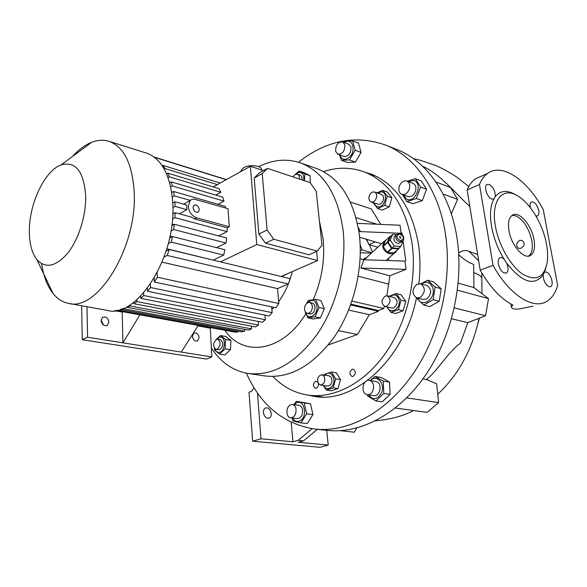 <?xml version="1.0" encoding="UTF-8"?>
<svg xmlns="http://www.w3.org/2000/svg" width="587" height="587" viewBox="0 0 587 587"><rect width="100%" height="100%" fill="white"/><g stroke="black" fill="none" stroke-linecap="round" stroke-linejoin="round"><path stroke-width="0.88" d="M395.954 235.416L394.376 236.62C393.18 240.134 394.545 242.446 398.47 243.546L402.242 241.44M399.71 234C395.792 236.018 396.1 238.249 400.613 240.685C404.516 238.652 404.216 236.429 399.71 234M400.349 241.859C396.408 240.751 395.044 238.432 396.24 234.91L399.219 233.509C403.181 234.646 404.531 236.979 403.284 240.509L400.349 241.859M400.048 236.502L400.862 237.896L400.275 238.175L399.453 236.781L400.048 236.502M403.254 240.553L400.862 246.364L398.624 248.352L392.05 248.059L387.992 242.101L390.524 236.466L392.725 234.426L396.467 234.617M400.862 246.364L394.266 246.07L390.186 240.083L387.992 242.101M390.186 240.083L392.725 234.426M394.266 246.07L392.05 248.059M364.461 259.395L364.05 259.762M365.708 258.419L364.131 259.77L365.708 258.419M396.731 250.561L396.159 251.559C392.916 256.651 383.282 252.836 382.739 246.21L383.722 241.697L386.664 239.481M398.83 248.712L394.038 252.843L398.83 248.712L399.219 247.824M391.955 248.646L387.581 252.571L387.149 252.315L391.522 248.389L398.456 248.932M387.508 242.49L383.179 246.467L383.12 245.997L387.442 242.013L391.522 248.389M390.759 236.245L389.944 236.444L387.442 242.013M383.12 245.997L385.615 240.457L389.944 236.444M387.581 252.571L394.038 252.843M383.179 246.467L387.149 252.315M350.344 202.045L371.263 208.906L380.772 224.388M402.242 234.844L401.985 232.944L401.134 233.303L400.041 225.239L357.417 223.361M386.862 295.819L389.863 275.787L406.035 269.367L404.905 261.09L405.771 260.738L403.115 241.25M378.131 310.582L378.233 311.411L377.353 311.044L377.25 310.215L378.131 310.582L383.795 308.476L384.397 306.275M328.368 344.885L357.41 334.524L369.34 314.705L378.233 311.411M352.222 369.26C349.287 371.887 349.228 374.293 352.039 376.472L353.022 376.399C355.964 373.787 356.038 371.38 353.235 369.186L352.222 369.26M317.706 382.034L315.535 381.293C312.754 383.861 312.695 386.202 315.366 388.301L316.224 388.234C317.868 387.42 318.572 385.85 318.345 383.531M323.474 171.631C337.503 166.95 351.217 167.09 364.608 172.057C389.819 182.418 405.639 206.184 412.074 243.356C417.203 280.014 406.63 323.444 385.153 353.704C363.61 383.957 333.423 398.947 307.705 395.058C294.307 392.879 282.714 386.694 272.94 376.494M337.951 388.631L331.2 390.759L326.357 390.054L333.108 387.919L337.951 388.631L340.497 379.606L335.669 378.85L331.45 372.033L324.743 374.257L324.362 375.1M387.325 191.971L391.881 197.746L389.306 206.859L382.21 210.087L377.588 208.554L384.683 205.303L387.266 196.153L382.724 190.357L387.325 191.971M405.778 301.336L403.1 310.772L395.653 313.48L390.905 312.379L398.36 309.657L401.053 300.177L405.778 301.336L400.965 294.718L396.247 293.529L388.939 296.288M322.784 397.003L309.041 395.242M369.34 314.705L348.649 310.061M377.353 311.044L350.644 304.917M377.25 310.215L350.923 304.147M357.41 334.524L338.332 330.657M315.087 168.014L317.141 168.733C339.932 177.912 353.998 199.947 359.347 234.844C363.463 268.897 353.462 309.298 333.915 337.474C312.343 366.229 289.134 379.033 264.289 375.871L248.785 373.559M258.728 166.657C273.16 159.459 287.314 158.292 301.197 163.171C323.899 172.329 337.863 194.598 343.065 229.972C347.042 264.495 336.872 305.556 317.222 334.216C295.54 363.47 272.317 376.516 247.56 373.376C232.591 370.595 220.492 362.069 211.247 347.798M400.752 233.875L401.985 232.944M388.741 260.562L388.477 258.353M401.134 233.303L360.477 231.616L358.848 231.124M359.611 237.229L381.521 243.737M372.158 174.787L377.015 176.665M406.035 269.367L360.866 268.032L363.881 259.762L360.117 258.72M360.866 268.032L389.863 275.787M366.67 239.327L368.885 244.632L375.276 241.881M377.757 247.23L368.885 244.632M352.002 301.05L383.795 308.476M404.905 261.09L363.881 259.762M358.239 227.463L360.477 231.616M365.936 239.107L367.873 242.027M369.428 244.794L372.51 252.102M360.169 244.772L362.054 249.893L371.872 252.696M360.308 250.642L362.054 249.893M479.403 318.132L477.781 324.061M481.956 293.639L481.795 272.933M437.726 394.185C458.506 374.873 472.286 349.573 479.058 318.264M481.626 176.063L475.499 178.793C472.007 181.236 469.218 184.949 467.135 189.924L480.195 270.145C490.123 287.432 501.004 299.04 512.847 304.983L511.372 307.045C512.224 309.481 516.413 309.797 523.942 307.999L532.937 306.201M549.058 286.727L550.657 286.639C554.333 285.194 550.723 273.072 546.314 272.001L544.487 272.177L543.202 274.76C543.283 280.447 545.235 284.438 549.058 286.727M535.88 215.913L537.699 215.833C538.866 214.996 539.218 213.235 538.771 210.542C536.951 204.357 534.456 201.502 531.294 201.979C530.156 202.816 529.804 204.555 530.237 207.211L530.325 207.651M495.23 196.66C495.333 191.193 493.337 187.114 489.235 184.421L486.909 184.538C483.505 186.409 487.239 197.628 491.737 199.022L494.129 198.839L495.23 196.66C500.087 190.628 506.588 189.821 514.74 194.231L517.169 195.596C502.274 186.563 490.791 200.945 495.355 225.87C498.576 245.014 510.587 266.109 522.746 274.217C535.997 281.635 544.149 277.651 547.223 262.264C547.964 256.82 547.708 250.722 546.446 243.972C542.85 224.087 529.878 202.5 517.169 195.596M504.123 259.241C502.487 257.664 501.034 257.194 499.772 257.84C498.356 258.808 497.871 260.819 498.312 263.886C500.139 270.482 502.832 273.513 506.383 272.984C507.836 272.016 508.335 269.976 507.865 266.872L506.735 263.203L504.123 259.241C497.791 248.851 493.586 237.838 491.517 226.208C489.683 214.695 490.424 205.641 493.755 199.037M506.735 263.203C522.144 282.596 534.302 286.449 543.202 274.76M544.487 272.177L545.734 268.42M480.195 270.145L493.036 265.353L479.469 184.487L467.135 189.924M493.036 265.353C508.738 294.043 532.02 309.378 545.69 301.982C551.347 299.084 555.331 293.544 557.65 285.363L543.254 209.588C527.53 180.128 502.377 162.606 487.702 173.348C484.246 175.777 481.501 179.497 479.469 184.487M458.652 253.012C462.189 250.392 465.645 249.857 469.02 251.412L477.642 254.457M469.835 206.507C454.228 192.257 440.932 174.691 422.552 166.216M435.892 181.977L450.515 187.51L457.581 199.375L451.308 213.888M451.579 318.756L467.832 322.645L460.369 343.27C448.226 351.884 438.731 369.406 426.485 379.547L436.633 383.781L438.606 402.609L427.204 412.382L395.315 408.024M422.86 378.931L426.485 379.547M458.205 283.183L473.929 287.579L473.665 264.363C468.727 262.719 463.759 259.491 458.755 254.677M467.832 322.645L485.559 315.733L488.523 298.607L473.929 287.579M454.316 307.867L485.559 315.733M457.42 290.161L488.523 298.607M443.075 194.033L457.581 199.375M340.255 430.689L354.357 432.208L356.764 427.989M406.71 397.876L438.606 402.609M508.951 230.691C511.211 245.344 523.971 259.872 530.457 255.47C534.126 252.96 535.307 247.663 533.987 239.555C531.609 224.975 518.886 210.491 512.312 215.224C508.878 217.704 507.755 222.862 508.951 230.691M512.084 215.37L515.804 215.825C523.516 219.824 528.843 228.02 531.771 240.399C533.055 248.213 531.976 253.452 528.535 256.101M520.83 248.323C524.822 245.748 525.204 243.099 521.975 240.384L519.576 240.391C516.054 243.172 515.709 245.828 518.548 248.36L520.83 248.323M254.112 387.853L251.515 391.36L248.983 392.211L252.674 441.204L319.915 447.294L328.228 445.071L298.306 442.282L303.567 440.822L317.354 429.324M291.196 422.31L292.935 441.784L298.189 440.316L312.057 428.701M298.189 440.316L303.567 440.822M252.674 441.204L260.966 438.797L257.51 392.997M298.453 162.239C326.871 139.948 356.309 134.379 386.767 145.517C415.486 157.345 438.9 190.144 445.445 234.03C452.555 280.351 439.604 335.793 412.507 374.623C385.314 413.453 347.064 432.92 314.434 429.016C283.404 423.887 260.723 405.272 246.379 373.171M394.86 148.724L398.118 150.008C426.852 161.843 450.324 194.392 456.972 237.794C464.185 283.624 451.418 338.369 424.46 376.693C397.421 415.016 359.251 434.219 326.592 430.315L315.945 429.178M271.231 413.468C270.38 409.278 268.457 407.444 265.485 407.95C263.996 408.721 263.299 410.254 263.402 412.551C264.245 416.726 266.153 418.575 269.117 418.098C270.636 417.335 271.341 415.794 271.231 413.468M260.966 438.797L292.935 441.784M328.228 445.071L326.739 430.33M370.896 173.884C396.188 184.289 412.089 208.033 418.597 245.109C420.343 257.51 420.424 270.35 418.854 283.638M416.403 298.24C404.076 359.758 353.917 404.201 314.126 396.364L307.955 395.095M427.541 280.256L433.617 281.914L441.182 288.76L439.281 301.19L429.809 306.583L423.704 305.071L433.184 299.634L435.114 287.131L427.541 280.256L420.842 283.837M374.954 376.443L381.19 377.47L389.519 382.144L390.054 394.398L382.203 401.816L375.929 400.928L383.795 393.466L383.274 381.139L374.954 376.443L370.111 380.559M355.164 150.184L352.626 140.858L358.51 143.14L361.064 152.422L355.414 162.107L347.313 162.416L341.399 160.258L349.5 159.935L355.164 150.184L361.064 152.422M366.765 172.835L371.608 174.17M420.615 186.982L415.303 178.69L421.239 180.906L426.558 189.168L422.339 200.637L412.874 203.682L406.901 201.605L416.374 198.523L420.615 186.982L426.558 189.168M416.374 198.523L422.339 200.637M403.115 194.811L406.996 199.353C415.787 203.095 423.146 183.1 413.916 180.488L408.038 181.522M415.303 178.69L407.275 181.244M402.3 194.524L406.901 201.605M412.881 183.305L413.043 183.364C415.765 184.861 416.535 187.627 415.376 191.655C413.564 195.618 411.098 197.239 407.965 196.52L401.919 194.392M399.387 185.984C401.2 181.97 403.695 180.341 406.857 181.09C409.572 182.586 410.342 185.367 409.176 189.425C407.356 193.409 404.883 195.045 401.757 194.334C399.006 192.844 398.213 190.063 399.387 185.984M316.819 396.702L311.983 395.653M363.177 259.564L367.102 257.121M371.329 253.202L360.301 252.733M363.786 258.86L366.772 257.429M349.5 159.935L355.414 162.107M339.829 154.931C341.385 159.444 344.246 160.478 348.421 158.035C356.867 152.297 352.699 136.301 344.496 142.597M352.626 140.858L344.51 141.342L343.74 142.311M339.543 154.829L341.399 160.258M348.663 144.197L350.945 146.963C351.129 153.258 348.81 156.435 344.004 156.48L337.987 154.256M335.661 151.431C335.515 145.099 337.841 141.922 342.661 141.9L344.811 144.629C344.98 150.962 342.669 154.154 337.863 154.205L335.661 151.431M296.406 401.303L310.545 403.783L312.908 414.554L307.302 423.579L300.999 422.875L306.612 413.798L304.264 402.968L296.406 401.303L293.83 404.663M292.627 418.091C294.505 421.283 296.934 422.207 299.913 420.864C308.278 416.843 304.198 398.111 296.134 403.108L294.19 404.707M292.128 418.039L293.148 421.04L300.999 422.875M290.763 417.878L297.249 418.626C301.16 418.069 302.914 415.038 302.503 409.513C301.894 407.062 300.683 405.661 298.864 405.301L298.79 405.294M295.965 408.706C296.362 414.261 294.608 417.313 290.697 417.871C288.841 417.518 287.615 416.095 287.021 413.6C286.632 408.038 288.408 404.993 292.333 404.472C294.153 404.825 295.356 406.241 295.965 408.706M304.264 402.968L310.545 403.783M306.612 413.798L312.908 414.554M367.447 394.706L367.689 396.071L375.929 400.928M368.482 394.86C373.134 400.554 377.514 399.769 381.623 392.505C385.432 383.274 376.502 373.941 370.5 380.618M367.345 394.691L373.765 395.631C379.598 396.951 382.695 384.654 377.199 381.961L375.761 381.462M370.698 380.926C376.186 383.627 373.075 396.005 367.242 394.677L365.804 394.156C360.337 391.346 363.529 379.055 369.362 380.442L370.698 380.926M383.274 381.139L389.519 382.144M383.795 393.466L390.054 394.398M398.36 309.657L403.1 310.772M387.435 307.023C389.951 314.867 400.635 309.092 399.189 300.544C397.59 294.872 394.508 293.537 389.944 296.545M386.826 306.876L390.905 312.379M384.845 306.407L391.778 308.043L393.708 307.926C397.979 304.257 398.206 300.83 394.383 297.638L394.273 297.609M385.373 296.031L387.369 295.907C391.184 299.113 390.949 302.562 386.672 306.26L384.742 306.385C380.897 303.208 381.102 299.759 385.373 296.031M401.053 300.177L396.247 293.529M387.266 196.153L391.881 197.746M374.014 202.867L375.32 205.45L377.522 206.771C384.492 208.752 388.968 192.91 381.755 191.795L377.419 193.035M371.16 201.913L377.911 204.173C380.317 204.628 382.115 203.263 383.304 200.086C383.92 197.254 383.289 195.368 381.418 194.414L381.308 194.378M369.142 196.168C370.346 192.954 372.151 191.582 374.572 192.052C376.443 192.998 377.067 194.899 376.45 197.746C375.254 200.952 373.449 202.324 371.05 201.877C369.157 200.923 368.526 199.022 369.142 196.168M382.724 190.357L376.949 192.874M373.127 202.728L377.588 208.554M384.683 205.303L389.306 206.859M323.562 385.483C325.822 389.32 328.581 389.695 331.824 386.613C337.613 380.097 330.562 368.372 325.073 375.21M323.232 385.432L326.357 390.054M329.109 375.849L331.303 377.419C332.778 382.276 331.545 385.167 327.612 386.077L320.502 385.028M324.141 376.296C325.609 381.183 324.369 384.089 320.436 385.013L318.271 383.421C316.826 378.52 318.073 375.621 322.021 374.726L324.141 376.296M333.108 387.919L335.669 378.85M331.45 372.033L336.263 372.811L340.497 379.606M319.394 220.932L323.151 239.012C325.11 259.432 321.83 279.617 313.311 299.568M305.739 313.92C282.406 352.193 243.253 357.461 224.96 330.43M304.382 180.701L304.932 173.965L299.128 171.03L304.271 172.783L310.083 175.711L310.2 182.689M292.267 271.598C289.501 283.015 284.974 293.03 278.678 301.637M273.924 307.346L271.862 309.422M315.542 299.333L320.876 300.544L324.31 308.667L320.399 317.934L313.113 318.983L307.764 317.868L315.043 316.804L318.968 307.485L315.542 299.333L308.292 300.515L306.663 303.391M220.521 335.544L225.819 336.483L230.882 340.387L230.434 349.691L224.916 354.988L219.589 354.122L225.115 348.795L225.569 339.455L220.521 335.544L215.994 339.616M214.879 348.825C215.715 351.312 217.117 352.493 219.083 352.376C225.518 351.951 226.296 335.786 219.846 337.077L216.537 339.33C212.846 343.072 212.655 346.411 215.957 349.353L217.175 349.221C220.866 345.501 221.072 342.162 217.784 339.198L216.53 339.337M214.416 348.304L214.593 350.123L219.589 354.122M216.009 349.36L219.787 349.654C223.486 345.941 223.684 342.61 220.396 339.653L220.338 339.638M225.569 339.455L230.882 340.387M225.115 348.795L230.434 349.691M304.492 309.474L305.379 312.079L307.221 313.399C310.501 313.289 312.218 310.941 312.379 306.341L311.499 303.758L309.687 302.444C306.392 302.532 304.66 304.873 304.492 309.474L307.764 317.868M305.343 312.027C306.847 320.385 317.105 316.591 317.068 307.559C315.85 299.92 312.607 298.365 307.324 302.892M307.309 313.414L309.855 313.957C313.135 313.854 314.852 311.506 315.014 306.92L314.126 304.345L312.218 303.009M318.968 307.485L324.31 308.667M315.043 316.804L320.399 317.934M210.256 327.737L211.826 356.94L206.331 359.061L82.253 339.69L81.659 305.739M210.007 328.126L197.87 325.91M198.12 325.521L181.288 352.097L122.925 342.837L122.199 311.616M139.867 314.852L122.925 342.837L87.566 337.224L82.253 339.69M86.971 306.7L87.566 337.224M166.825 248.793L213.382 260.173M172.38 236.583L170.039 235.989M173.789 224.594L171.947 224.109M173.899 213.367L172.798 213.074M179.358 213.822L186.915 209.684L186.651 205.039L174.875 201.73L172.732 202.933M218.643 235.893L227.11 231.63L227.235 227.807L194.635 218.966L191.193 217.043L175.153 212.677L172.761 213.998M188.222 206.36C189.043 212.149 191.868 215.979 196.704 217.858L229.319 226.751L228.005 208.701L194.268 199.11L191.832 199.419L190.159 200.475L188.222 206.36M192.984 207.695C194.003 211.518 195.838 212.905 198.479 211.856L199.279 209.456C198.252 205.633 196.418 204.254 193.769 205.318L192.984 207.695M227.235 227.807L229.319 226.751M211.826 356.94L181.288 352.097M154.374 282.039L275.941 307.771L278.84 303.479L157.331 277.225L154.374 282.039L154.205 278.135M162.1 262.147L277.519 288.591L278.84 303.479M157.133 272.845L157.331 277.225M150.382 284.174L150.529 287.542L147.557 291.269L147.432 288.283M147.557 291.269L269.191 315.975L272.141 312.666L150.529 287.542M271.649 306.862L272.141 312.666M143.595 292.994L143.698 295.525L140.733 298.387L140.645 296.186M140.733 298.387L262.36 322.263L265.339 319.739L143.698 295.525M264.957 315.116L265.339 319.739M136.815 299.81L136.881 301.593L133.924 303.699L133.873 302.232M133.924 303.699L255.477 326.922L258.478 325.081L136.881 301.593M258.185 321.449L258.478 325.081M115.999 310.486L230.772 331.339M116.505 310.398L234.705 332.059L237.728 332.139L237.647 331.075M117.877 310.134L237.728 332.139M120.504 309.43L123.343 308.41M120.452 309.444L241.639 331.809L244.654 331.237L244.508 329.329M123.358 308.733L244.654 331.237M164.074 257.069L167.258 255.44L169.188 249.526L166.106 251.119M277.519 288.591L288.364 283.969L290.154 278.656L169.188 249.526M288.364 283.969L167.258 255.44M168.264 243.642L171.213 242.101L172.453 236.539L169.606 238.043M281.687 276.462L291.644 271.869M170.964 230.985L173.693 229.532L174.376 224.278L171.756 225.694M172.453 219.01L174.948 217.645L175.153 212.677M172.871 207.673L175.124 206.411L174.875 201.73M127.13 306.619L127.159 307.361L130.094 305.966L130.057 304.902M127.159 307.361L248.565 330.085L251.574 328.889L251.361 326.13M130.094 305.966L251.574 328.889M49.242 285.495L47.466 281.775M77.469 152.803L86.377 146.222M145.774 152.869L146.963 153.244C161.946 159.048 170.531 175.498 172.717 202.61C176.914 256.453 136.485 319.489 106.885 310.325L69.031 303.442M72.377 156.575C78.563 149.744 84.983 144.996 91.631 142.333C97.868 139.889 103.818 139.611 109.483 141.489C124.114 147.205 132.339 163.978 134.159 191.824C137.622 247.156 97.06 312.475 68.202 303.288C62.369 302.056 57.321 298.798 53.057 293.507C47.29 286.155 43.489 276.235 41.662 263.732M85.695 196.102C86.113 215.62 78.673 239.283 67.909 252.938C55.978 266.659 45.661 268.919 36.959 259.711C31.947 253.276 29.409 243.832 29.35 231.381C29.02 203.924 44.649 170.597 61.165 164.866C75.686 160.977 83.868 171.389 85.695 196.102M226.186 179.717L154.506 157.331M220.191 183.041L162.841 165.387L165.152 168.63L217.388 184.604M165.152 168.63L164.287 169.151M162.232 165.761L162.841 165.387M121.949 312.035L114.494 310.677M227.11 231.63L174.948 217.645M216.61 247.67L226.017 243.033L173.693 229.532M226.017 243.033L226.633 237.992L174.376 224.278M213.433 260.019L223.691 255.074L171.213 242.101M223.691 255.074L224.865 249.746L172.453 236.539M225.628 208.011L225.305 206.419L173.569 191.457L174.266 195.838L190.217 200.402M174.266 195.838L172.277 196.975M171.712 192.521L173.569 191.457M175.124 206.411L186.915 209.684M166.576 173.833L167.713 173.15L169.386 176.848L168.065 177.634M169.68 182.799L171.221 181.897L172.373 185.962L170.692 186.937M172.373 185.962L224.007 201.114L222.767 197.173L171.221 181.897M169.386 176.848L220.822 192.287L219.061 188.698L167.713 173.15M220.822 192.287L215.7 195.082M224.007 201.114L218.026 204.313M213.206 186.923L250.363 166.282L256.79 244.537L317.552 260.562L316.606 251.39M263.394 170.597L250.363 166.282M261.384 169.929C262.771 165.761 249.548 164.066 243.576 167.706L241.066 170.34L241.103 171.426M267.459 168.381L259.447 172.747L254.2 178.008L258.867 234.03L265.463 243.15L309.004 254.773L317.288 251.082L321.984 245.329L316.254 191.34L310.156 182.63L267.459 168.381L262.235 173.649L267.107 230.023L273.733 239.225L317.288 251.082M265.463 243.15L273.733 239.225M258.867 234.03L267.107 230.023M254.2 178.008L262.235 173.649M281.1 276.477L317.552 260.562M220.463 261.875L256.79 244.537M108.896 321.947C107.92 317.67 105.77 316.151 102.446 317.398L101.089 320.597C102.05 324.868 104.192 326.394 107.509 325.183L108.896 321.947M103.554 325.095L101.111 319.974M199.103 337.569C198.274 333.842 196.484 332.367 193.732 333.152L192.353 336.395C193.167 340.115 194.95 341.597 197.694 340.834L199.103 337.569M193.651 339.69L192.36 336.534M303.67 180.466C304.279 174.75 302.554 172.086 298.497 172.483L295.745 174.229M299.128 171.03L295.356 174.383M301.931 179.886C302.188 177.399 301.542 175.792 300.001 175.073L299.906 175.036M299.392 179.035C299.649 176.548 299.003 174.933 297.47 174.214L295.224 174.449L292.928 176.885M304.932 173.965L310.083 175.711M416.278 297.756L423.704 305.071M417.68 298.152C421.583 308.703 436.398 298.871 432.766 287.938C430.33 282.186 426.529 280.865 421.378 283.983M426.778 285.429L426.947 285.473C431.922 289.23 431.885 293.72 426.83 298.952L423.11 299.517L416.917 297.954M416.777 284.365L420.615 283.778C425.59 287.549 425.546 292.069 420.483 297.338L416.755 297.917C411.729 294.197 411.736 289.677 416.777 284.365M435.114 287.131L441.182 288.76M433.184 299.634L439.281 301.19M358.217 276.206L388.932 284.159M356.015 217.645L376.905 224.219M474.164 272.757C477.759 274.1 480.225 275.604 481.56 277.269M478.075 260.283L469.02 251.412M194.635 218.966L196.704 217.858M396.24 234.91L394.376 236.62M394.303 253.202L386.07 260.481M383.722 241.697L364.248 259.77M301.197 163.171L317.141 168.733M364.608 172.057L374.535 175.645M413.446 158.651L420.233 160.236L434.842 165.182C443.882 168.696 455.864 176.291 458.198 178.162L468.742 186.571M413.497 410.504C403.643 415.904 390.935 419.353 375.364 420.857M550.166 286.808L550.657 286.639M493.315 199.191L494.129 198.839M475.499 178.793L487.702 173.348M478.045 260.268L478.64 260.599M528.902 256.042L530.457 255.47M505.752 273.212L506.383 272.984M537.171 216.038L537.699 215.833M511.372 307.045L510.837 303.949M269.117 418.098L268.626 418.252M386.767 145.517L398.118 150.008M406.857 181.09L413.043 183.364M314.126 396.364L315.461 396.548M342.661 141.9L348.788 144.241M292.333 404.472L298.864 405.301M369.362 380.442L375.871 381.484M387.369 295.907L394.383 297.638M374.572 192.052L381.418 194.414M322.021 374.726L329.175 375.863M220.396 339.653L217.784 339.198M312.313 303.031L309.687 302.444M183.511 204.159L190.159 200.475M197.621 212.318L198.479 211.856M36.959 259.711L53.057 293.507M61.165 164.866L91.631 142.333M109.483 141.489L146.963 153.244M154.073 157.008L226.391 179.6M241.066 170.34L241.154 171.397M107.509 325.183L106.416 325.69M197.694 340.834L196.997 341.12M300.001 175.073L297.47 174.214M420.615 283.778L426.947 285.473"/></g></svg>
